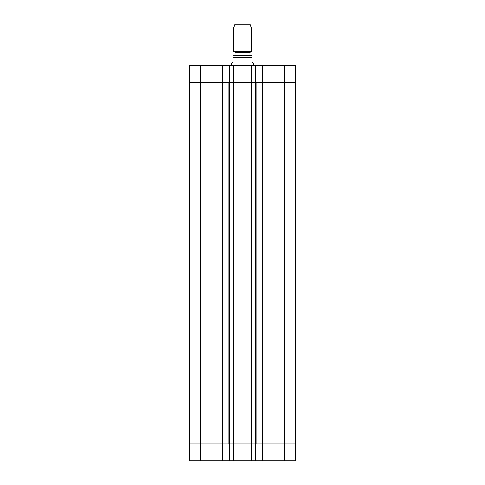 <?xml version="1.0" encoding="UTF-8"?>
<svg xmlns="http://www.w3.org/2000/svg" width="485" height="485" viewBox="0 0 485 485"><rect width="100%" height="100%" fill="white"/><g stroke="black" fill="none" stroke-linecap="round" stroke-linejoin="round"><path stroke-width="0.73" d="M284.64 460.75L295.662 460.75L295.808 444.005L262.482 444.005L262.482 460.75L284.64 460.75L284.64 444.005L295.808 444.005L295.662 65.554L262.482 65.554L262.482 82.298L295.808 82.298L284.64 82.298L284.64 65.554M262.482 460.75L256.007 460.75L256.007 444.005L228.993 444.005L228.993 460.75L256.007 460.75M228.993 460.75L222.518 460.75L222.518 444.005L189.192 444.005L189.338 460.75L222.518 460.75M233.546 65.554L228.993 65.554L228.993 82.298L256.007 82.298L256.007 65.554L233.412 65.554L233.461 82.298L233.546 65.554M256.007 65.554L262.482 65.554M200.36 65.554L189.338 65.554L189.192 82.298L222.518 82.298L222.518 65.554L200.36 65.554L200.36 82.298L222.124 82.298L222.124 444.005L200.36 444.005L200.36 460.75M222.518 65.554L228.993 65.554M251.454 65.554L251.539 82.298L251.454 65.554M253.661 65.554L253.661 63.656L251.988 61.983L251.988 57.515L233.012 57.515C233.012 54.562 233.012 54.562 233.012 57.515C233.012 54.562 233.012 54.562 233.012 57.515L233.012 61.983L231.339 63.656L231.339 65.554M251.988 57.515C251.988 54.562 251.988 54.562 251.988 57.515C251.988 54.562 251.988 54.562 251.988 57.515M251.43 27.93L233.57 27.93L234.91 24.25L250.09 24.25L251.43 27.93L251.43 51.355L250.036 52.416L250.036 55.06L250.484 55.508L251.654 55.508L233.012 55.539M251.43 51.355L233.57 51.355L233.57 27.93M229.217 65.554L229.217 82.298L228.823 82.298L228.823 444.005L229.217 444.005L229.217 460.75M229.381 82.298L233.091 82.298L233.091 444.005L229.381 444.005L229.381 82.298M251.909 82.298L255.619 82.298L255.619 444.005L251.909 444.005L251.909 82.298M255.783 460.75L255.783 444.005L256.177 444.005L256.177 82.298L255.783 82.298L255.783 65.554M256.177 82.298L262.318 82.298L262.318 444.005L262.706 444.005L262.706 460.75M262.706 65.554L262.706 82.298L262.318 82.298M262.876 82.298L284.64 82.298L284.64 444.005L262.876 444.005L262.876 82.298M189.192 82.298L200.36 82.298L200.36 444.005L189.192 444.005L189.192 82.298M228.823 444.005L222.682 444.005L222.682 82.298L222.294 82.298L222.294 65.554M222.682 82.298L228.823 82.298M222.294 460.75L222.294 444.005L222.682 444.005M262.318 444.005L256.177 444.005M251.454 460.75L251.412 444.005L251.588 460.75M233.412 460.75L233.461 444.005L233.546 460.75M250.26 52.028L234.74 52.028L233.57 51.355M250.036 52.416L234.964 52.416L234.74 52.028M250.036 55.06L234.964 55.06L234.516 55.508M233.74 444.005L233.74 82.298M251.26 82.298L251.26 444.005M251.988 55.539L251.654 55.508M234.964 52.416L234.964 55.06"/></g></svg>
